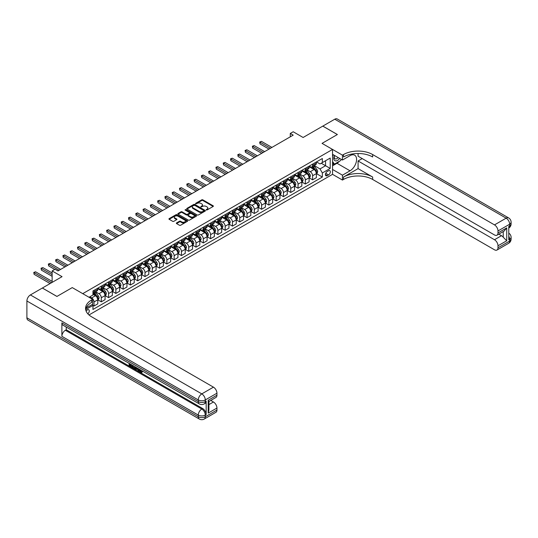 <?xml version="1.0" encoding="UTF-8"?>
<svg xmlns="http://www.w3.org/2000/svg" width="538" height="538" viewBox="0 0 538 538"><rect width="100%" height="100%" fill="white"/><g stroke="black" fill="none" stroke-linecap="round" stroke-linejoin="round"><path stroke-width="0.81" d="M206.262 209.975L207.063 209.975L213.149 206.464A0.807 0.464 0 0 0 213.384 206.135A0.807 0.464 0 0 0 213.149 205.805L202.846 199.86A0.807 0.464 0 0 0 201.703 199.86L195.624 203.371L195.624 203.828L197.211 203.377A2.589 1.493 0 0 1 200.869 203.377L201.73 203.868A2.589 1.493 0 0 1 202.49 204.931A2.589 1.493 0 0 1 201.73 205.987L200.943 206.901L202.53 206.451A2.589 1.493 0 0 1 206.195 206.451L207.049 206.942A2.589 1.493 0 0 1 207.809 208.004A2.589 1.493 0 0 1 207.049 209.06L206.262 209.975L206.262 209.511M87.869 313.856A2.636 1.52 120 0 0 89.207 311.563A2.636 1.52 120 0 0 88.73 309.747A2.636 1.52 120 0 0 87.412 309.875A2.636 1.52 120 0 0 86.147 311.179M176.578 222.92A0.807 0.464 0 0 0 176.343 223.25A0.807 0.464 0 0 0 176.578 223.579L179.47 225.247A0.807 0.464 0 0 0 180.613 225.247L187.365 221.347A0.807 0.464 0 0 0 187.607 221.017A0.807 0.464 0 0 0 187.365 220.688L177.069 214.743A0.807 0.464 0 0 0 175.926 214.743L169.174 218.636A0.807 0.464 0 0 0 168.932 218.973A0.807 0.464 0 0 0 169.174 219.302L172.664 221.313A0.807 0.464 0 0 0 173.808 221.313L176.693 219.645A0.807 0.464 0 0 0 176.935 219.316A0.807 0.464 0 0 0 176.693 218.986L174.964 217.984A2.165 1.251 0 0 1 174.332 217.103A2.165 1.251 0 0 1 175.664 215.946A2.165 1.251 0 0 1 178.024 216.222L184.81 220.136A2.165 1.251 0 0 1 185.442 221.017A2.165 1.251 0 0 1 184.104 222.174A2.165 1.251 0 0 1 181.743 221.898L180.613 221.246A0.807 0.464 0 0 0 179.47 221.246L176.578 222.92L176.578 223.579M358.079 153.485L358.079 156.202L494.496 234.958A4.95 2.858 -120 0 0 496.971 235.2L504.119 231.071L506.735 227.89L506.735 240.748L497.993 245.792L497.993 247.783L509.654 241.051L509.654 239.363L508.78 239.867L508.78 226.404L509.654 225.899L509.654 224.218L497.993 230.95A4.95 2.858 -120 0 0 494.496 224.891L506.15 218.159L334.764 119.207L322.813 126.107L337.387 134.52L322.054 143.377L337.36 134.54L322.78 126.127L303.109 137.486L293.197 131.763L290.285 133.444L293.197 135.132L57.97 270.937L55.058 269.256L52.139 270.937L52.139 282.376M26.9 317.817L198.293 416.768A4.95 2.858 120 0 0 199.316 419.035L27.922 320.083A4.95 2.858 -60 0 1 26.9 317.817L26.9 300.991A4.95 2.858 -60 0 1 30.397 294.932L42.347 288.032L56.92 296.445L72.253 287.595L56.954 296.431L42.381 288.018L62.052 276.66L52.139 270.937M86.154 308.012L92.657 304.252L92.657 299.377L72.253 287.595L82.751 293.654L332.545 149.436L332.545 174.339L342.457 180.062L343.506 179.457A20.612 11.897 180 0 1 372.652 179.457L494.496 249.8A4.95 2.858 -120 0 0 496.971 250.042A4.95 2.858 -120 0 0 497.993 247.783M343.506 154.547A20.612 11.897 180 0 1 372.652 154.547L372.652 156.975A20.612 11.897 180 0 0 343.506 156.975L343.506 154.547L342.457 155.152L322.054 143.377L332.545 149.436M197.264 214.971A0.807 0.464 0 0 0 198.414 214.971L205.166 211.071A0.807 0.464 0 0 0 205.402 210.741A0.807 0.464 0 0 0 205.166 210.412L194.864 204.467A0.807 0.464 0 0 0 193.72 204.467L186.968 208.367A0.807 0.464 0 0 0 186.733 208.697A0.807 0.464 0 0 0 186.968 209.026L197.264 214.971M185.22 210.096L196.256 216.215L189.511 220.109A0.807 0.464 0 0 1 188.367 220.109L178.071 214.164L180.956 212.503L180.956 211.831L178.071 213.499A0.807 0.464 0 0 0 177.829 213.835A0.807 0.464 0 0 0 178.071 214.164L178.071 213.499M180.956 212.503A0.807 0.464 0 0 1 182.106 212.503L182.106 211.831A0.807 0.464 0 0 0 180.956 211.831M182.106 211.831L186.282 214.245A0.807 0.464 0 0 0 187.426 214.245L189.342 213.135A0.807 0.464 0 0 0 189.578 212.806A0.807 0.464 0 0 0 189.342 212.476L184.991 209.968L185.792 209.504L196.262 215.55A0.807 0.464 0 0 1 196.504 215.879A0.807 0.464 0 0 1 196.262 216.209L196.262 215.55M328.523 170.741L327.245 171.481A2.555 1.473 120 0 0 325.571 173.734A2.555 1.473 120 0 0 325.967 175.778A2.555 1.473 120 0 0 327.245 175.65L328.523 174.911A2.555 1.473 120 0 0 330.197 172.658A2.555 1.473 120 0 0 329.801 170.613A2.555 1.473 120 0 0 328.523 170.741M88.992 314.959L332.545 174.339M316.485 161.904L320.016 163.942L322.343 162.59L322.343 158.522L92.953 290.964L92.953 295.032L89.046 297.285M322.343 162.59L330.218 158.051L330.218 168.414L322.343 172.96L320.016 168.919L314.219 165.576M316.485 173.653L322.343 177.036L322.343 172.96M322.343 177.036L92.953 309.471L92.953 305.402L85.683 309.599M290.285 133.444L290.285 136.813M321.24 163.236L325.551 165.724L325.551 160.741L330.218 158.051M320.016 168.919L325.551 165.724L330.218 168.414M92.953 305.436L94.002 306.041L94.002 301.966A3.295 1.903 -120 0 0 91.668 297.931L89.799 296.848M94.002 306.041L97.788 303.849L97.788 299.78A3.295 1.903 -120 0 0 95.455 295.739L92.953 294.293M97.876 299.861L101.285 301.831L101.285 297.763A3.295 1.903 -120 0 0 98.952 293.721L95.609 291.791M101.285 301.831L105.078 299.646L105.078 295.57A3.295 1.903 -120 0 0 102.745 291.535L97.788 288.671M105.166 295.658L108.575 297.628L108.575 293.553A3.295 1.903 -120 0 0 106.242 289.511L102.892 287.581M108.575 297.628L112.361 295.436L112.361 291.367A3.295 1.903 -120 0 0 110.028 287.326L105.078 284.467M112.449 291.448L115.858 293.418L115.858 289.343A3.295 1.903 -120 0 0 113.531 285.308L110.182 283.371M115.858 293.418L119.651 291.233L119.651 287.157A3.295 1.903 -120 0 0 117.318 283.123L112.361 280.258M119.739 287.245L123.148 289.209L123.148 285.14A3.295 1.903 -120 0 0 120.815 281.098L117.466 279.168M123.148 289.209L126.934 287.023L126.934 282.948A3.295 1.903 -120 0 0 124.608 278.913L119.651 276.055M127.022 283.035L130.431 285.005L130.431 280.93A3.295 1.903 -120 0 0 128.105 276.895L124.755 274.958M130.431 285.005L134.224 282.813L134.224 278.745A3.295 1.903 -120 0 0 131.891 274.703L126.934 271.845M134.312 278.825L137.721 280.796L137.721 276.727A3.295 1.903 -120 0 0 135.388 272.685L132.039 270.755M137.721 280.796L141.507 278.61L141.507 274.535A3.295 1.903 -120 0 0 139.181 270.5L134.224 267.635M141.595 274.622L145.011 276.593L145.011 272.517A3.295 1.903 -120 0 0 142.678 268.475L139.329 266.545M145.011 276.593L148.797 274.4L148.797 270.332A3.295 1.903 -120 0 0 146.464 266.29L141.507 263.432M148.885 270.412L152.294 272.383L152.294 268.307A3.295 1.903 -120 0 0 149.961 264.272L146.618 262.336M152.294 272.383L156.087 270.197L156.087 266.122A3.295 1.903 -120 0 0 153.754 262.087L148.797 259.222M156.175 266.209L159.584 268.173L159.584 264.104A3.295 1.903 -120 0 0 157.251 260.062L153.902 258.132M159.584 268.173L163.37 265.987L163.37 261.919A3.295 1.903 -120 0 0 161.037 257.877L156.087 255.019M163.458 261.999L166.867 263.97L166.867 259.894A3.295 1.903 -120 0 0 164.541 255.859L161.192 253.923M166.867 263.97L170.66 261.777L170.66 257.709A3.295 1.903 -120 0 0 168.327 253.667L163.37 250.809M170.748 257.789L174.157 259.76L174.157 255.691A3.295 1.903 -120 0 0 171.824 251.649L168.475 249.719M174.157 259.76L177.944 257.574L177.944 253.499A3.295 1.903 -120 0 0 175.617 249.464L170.66 246.599M178.031 253.586L181.441 255.557L181.441 251.481A3.295 1.903 -120 0 0 179.114 247.44L175.765 245.51M181.441 255.557L185.233 253.364L185.233 249.296A3.295 1.903 -120 0 0 182.9 245.254L177.944 242.396M185.321 249.376L188.73 251.347L188.73 247.272A3.295 1.903 -120 0 0 186.397 243.237L183.048 241.3M188.73 251.347L192.517 249.161L192.517 245.086A3.295 1.903 -120 0 0 190.19 241.051L185.233 238.186M192.604 245.173L196.02 247.137L196.02 243.068A3.295 1.903 -120 0 0 193.687 239.027L190.338 237.097M196.02 247.137L199.806 244.951L199.806 240.883A3.295 1.903 -120 0 0 197.473 236.841L192.517 233.983M199.894 240.963L203.303 242.934L203.303 238.859A3.295 1.903 -120 0 0 200.97 234.824L197.628 232.887M203.303 242.934L207.096 240.748L207.096 236.673A3.295 1.903 -120 0 0 204.763 232.631L199.806 229.773M207.184 236.754L210.593 238.724L210.593 234.655A3.295 1.903 -120 0 0 208.26 230.614L204.911 228.684M210.593 238.724L214.38 236.538L214.38 232.463A3.295 1.903 -120 0 0 212.046 228.428L207.096 225.563M214.467 232.55L217.877 234.521L217.877 230.446A3.295 1.903 -120 0 0 215.55 226.404L212.201 224.474M217.877 234.521L221.669 232.329L221.669 228.26A3.295 1.903 -120 0 0 219.336 224.218L214.38 221.36M221.757 228.341L225.166 230.311L225.166 226.236A3.295 1.903 -120 0 0 222.833 222.201L219.484 220.264M225.166 230.311L228.953 228.125L228.953 224.05A3.295 1.903 -120 0 0 226.626 220.015L221.669 217.15M229.04 224.138L232.45 226.101L232.45 222.033A3.295 1.903 -120 0 0 230.123 217.991L226.774 216.061M232.45 226.101L236.243 223.916L236.243 219.847A3.295 1.903 -120 0 0 233.909 215.805L228.953 212.947M236.33 219.928L239.74 221.898L239.74 217.823A3.295 1.903 -120 0 0 237.406 213.788L234.057 211.851M239.74 221.898L243.526 219.712L243.526 215.637A3.295 1.903 -120 0 0 241.199 211.595L236.243 208.737M243.613 215.718L247.029 217.688L247.029 213.62A3.295 1.903 -120 0 0 244.696 209.578L241.347 207.648M247.029 217.688L250.816 215.503L250.816 211.427A3.295 1.903 -120 0 0 248.482 207.392L243.526 204.527M250.903 211.515L254.313 213.485L254.313 209.41A3.295 1.903 -120 0 0 251.979 205.375L248.637 203.438M254.313 213.485L258.106 211.293L258.106 207.224A3.295 1.903 -120 0 0 255.772 203.182L250.816 200.324M258.193 207.305L261.603 209.275L261.603 205.2A3.295 1.903 -120 0 0 259.269 201.165L255.92 199.228M261.603 209.275L265.389 207.09L265.389 203.014A3.295 1.903 -120 0 0 263.055 198.979L258.106 196.114M265.476 203.102L268.886 205.065L268.886 200.997A3.295 1.903 -120 0 0 266.559 196.955L263.21 195.025M268.886 205.065L272.679 202.88L272.679 198.811A3.295 1.903 -120 0 0 270.345 194.769L265.389 191.911M272.766 198.892L276.176 200.862L276.176 196.787A3.295 1.903 -120 0 0 273.842 192.752L270.493 190.815M276.176 200.862L279.962 198.677L279.962 194.601A3.295 1.903 -120 0 0 277.635 190.56L272.679 187.701M280.049 194.689L283.459 196.652L283.459 192.584A3.295 1.903 -120 0 0 281.132 188.542L277.783 186.612M283.459 196.652L287.252 194.467L287.252 190.391A3.295 1.903 -120 0 0 284.918 186.356L279.962 183.492M287.339 190.479L290.749 192.449L290.749 188.374A3.295 1.903 -120 0 0 288.415 184.339L285.066 182.402M290.749 192.449L294.535 190.257L294.535 186.188A3.295 1.903 -120 0 0 292.208 182.147L287.252 179.288M294.622 186.269L298.039 188.239L298.039 184.171A3.295 1.903 -120 0 0 295.705 180.129L292.356 178.192M298.039 188.239L301.825 186.054L301.825 181.979A3.295 1.903 -120 0 0 299.491 177.944L294.535 175.079M301.912 182.066L305.322 184.03L305.322 179.961A3.295 1.903 -120 0 0 302.988 175.919L299.646 173.989M305.322 184.03L309.115 181.844L309.115 177.775A3.295 1.903 -120 0 0 306.781 173.734L301.825 170.876M309.202 177.856L312.612 179.826L312.612 175.751A3.295 1.903 -120 0 0 310.278 171.716L306.929 169.779M312.612 179.826L316.398 177.641L316.398 173.566A3.295 1.903 -120 0 0 314.064 169.524L309.115 166.666M309.202 166.107L310.278 166.733A3.295 1.903 -120 0 0 311.926 166.894A3.295 1.903 -120 0 0 312.612 165.388L312.612 164.144M301.912 170.317L302.988 170.943A3.295 1.903 -120 0 0 304.642 171.104A3.295 1.903 -120 0 0 305.322 169.591L305.322 168.347M294.622 174.527L295.705 175.146A3.295 1.903 -120 0 0 297.353 175.314A3.295 1.903 -120 0 0 298.039 173.801L298.039 172.557M287.339 178.73L288.415 179.356A3.295 1.903 -120 0 0 290.063 179.517A3.295 1.903 -120 0 0 290.749 178.011L290.749 176.76M280.049 182.94L281.132 183.559A3.295 1.903 -120 0 0 282.78 183.727A3.295 1.903 -120 0 0 283.459 182.214L283.459 180.97M272.766 187.143L273.842 187.769A3.295 1.903 -120 0 0 275.49 187.93A3.295 1.903 -120 0 0 276.176 186.424L276.176 185.18M265.476 191.353L266.559 191.979A3.295 1.903 -120 0 0 268.206 192.14A3.295 1.903 -120 0 0 268.886 190.627L268.886 189.383M258.193 195.563L259.269 196.182A3.295 1.903 -120 0 0 260.917 196.343A3.295 1.903 -120 0 0 261.603 194.837L261.603 193.593M250.903 199.766L251.979 200.392A3.295 1.903 -120 0 0 253.633 200.553A3.295 1.903 -120 0 0 254.313 199.047L254.313 197.796M243.613 203.976L244.696 204.595A3.295 1.903 -120 0 0 246.343 204.763A3.295 1.903 -120 0 0 247.029 203.25L247.029 202.006M236.33 208.179L237.406 208.805A3.295 1.903 -120 0 0 239.054 208.966A3.295 1.903 -120 0 0 239.74 207.46L239.74 206.215M229.04 212.389L230.123 213.014A3.295 1.903 -120 0 0 231.77 213.176A3.295 1.903 -120 0 0 232.45 211.663L232.45 210.419M221.757 216.599L222.833 217.218A3.295 1.903 -120 0 0 224.481 217.379A3.295 1.903 -120 0 0 225.166 215.873L225.166 214.628M214.467 220.802L215.55 221.427A3.295 1.903 -120 0 0 217.197 221.589A3.295 1.903 -120 0 0 217.877 220.082L217.877 218.831M207.184 225.012L208.26 225.63A3.295 1.903 -120 0 0 209.907 225.799A3.295 1.903 -120 0 0 210.593 224.285L210.593 223.041M199.894 229.215L200.97 229.84A3.295 1.903 -120 0 0 202.624 230.002A3.295 1.903 -120 0 0 203.303 228.495L203.303 227.251M192.604 233.425L193.687 234.05A3.295 1.903 -120 0 0 195.334 234.212A3.295 1.903 -120 0 0 196.02 232.698L196.02 231.454M185.321 237.635L186.397 238.253A3.295 1.903 -120 0 0 188.044 238.415A3.295 1.903 -120 0 0 188.73 236.908L188.73 235.664M178.031 241.838L179.114 242.463A3.295 1.903 -120 0 0 180.761 242.625A3.295 1.903 -120 0 0 181.441 241.118L181.441 239.867M170.748 246.048L171.824 246.666A3.295 1.903 -120 0 0 173.471 246.834A3.295 1.903 -120 0 0 174.157 245.321L174.157 244.077M163.458 250.251L164.541 250.876A3.295 1.903 -120 0 0 166.188 251.038A3.295 1.903 -120 0 0 166.867 249.531L166.867 248.287M156.175 254.461L157.251 255.086A3.295 1.903 -120 0 0 158.898 255.247A3.295 1.903 -120 0 0 159.584 253.734L159.584 252.49M148.885 258.67L149.961 259.289A3.295 1.903 -120 0 0 151.615 259.45A3.295 1.903 -120 0 0 152.294 257.944L152.294 256.7M141.595 262.874L142.678 263.499A3.295 1.903 -120 0 0 144.325 263.66A3.295 1.903 -120 0 0 145.011 262.154L145.011 260.903M134.312 267.083L135.388 267.702A3.295 1.903 -120 0 0 137.035 267.87A3.295 1.903 -120 0 0 137.721 266.357L137.721 265.113M127.022 271.286L128.105 271.912A3.295 1.903 -120 0 0 129.752 272.073A3.295 1.903 -120 0 0 130.431 270.567L130.431 269.323M119.739 275.496L120.815 276.122A3.295 1.903 -120 0 0 122.462 276.283A3.295 1.903 -120 0 0 123.148 274.77L123.148 273.526M112.449 279.706L113.531 280.325A3.295 1.903 -120 0 0 115.179 280.486A3.295 1.903 -120 0 0 115.858 278.98L115.858 277.736M105.166 283.909L106.242 284.535A3.295 1.903 -120 0 0 107.889 284.696A3.295 1.903 -120 0 0 108.575 283.183L108.575 281.939M97.876 288.119L98.952 288.738A3.295 1.903 -120 0 0 100.606 288.906A3.295 1.903 -120 0 0 101.285 287.393L101.285 286.149M311.926 166.894L315.719 164.709A3.295 1.903 -120 0 0 316.398 163.202L316.398 161.951M304.642 171.104L308.429 168.919A3.295 1.903 -120 0 0 309.115 167.405L309.115 166.161M297.353 175.314L301.139 173.122A3.295 1.903 -120 0 0 301.825 171.615L301.825 170.371M290.063 179.517L293.856 177.332A3.295 1.903 -120 0 0 294.535 175.818L294.535 174.574M282.78 183.727L286.566 181.535A3.295 1.903 -120 0 0 287.252 180.028L287.252 178.784M275.49 187.93L279.283 185.744A3.295 1.903 -120 0 0 279.962 184.231L279.962 182.987M268.206 192.14L271.993 189.954A3.295 1.903 -120 0 0 272.679 188.441L272.679 187.197M260.917 196.343L264.709 194.157A3.295 1.903 -120 0 0 265.389 192.651L265.389 191.407M253.633 200.553L257.42 198.367A3.295 1.903 -120 0 0 258.106 196.854L258.106 195.61M246.343 204.763L250.13 202.57A3.295 1.903 -120 0 0 250.816 201.064L250.816 199.82M239.054 208.966L242.846 206.78A3.295 1.903 -120 0 0 243.526 205.267L243.526 204.023M231.77 213.176L235.557 210.99A3.295 1.903 -120 0 0 236.243 209.477L236.243 208.233M224.481 217.379L228.273 215.193A3.295 1.903 -120 0 0 228.953 213.687L228.953 212.436M217.197 221.589L220.984 219.403A3.295 1.903 -120 0 0 221.669 217.89L221.669 216.646M209.907 225.799L213.7 223.606A3.295 1.903 -120 0 0 214.38 222.1L214.38 220.856M202.624 230.002L206.41 227.816A3.295 1.903 -120 0 0 207.096 226.303L207.096 225.059M195.334 234.212L199.121 232.026A3.295 1.903 -120 0 0 199.806 230.513L199.806 229.269M188.044 238.415L191.837 236.229A3.295 1.903 -120 0 0 192.517 234.723L192.517 233.472M180.761 242.625L184.547 240.439A3.295 1.903 -120 0 0 185.233 238.926L185.233 237.682M173.471 246.834L177.264 244.642A3.295 1.903 -120 0 0 177.944 243.136L177.944 241.892M166.188 251.038L169.974 248.852A3.295 1.903 -120 0 0 170.66 247.339L170.66 246.095M158.898 255.247L162.691 253.062A3.295 1.903 -120 0 0 163.37 251.549L163.37 250.304M151.615 259.45L155.401 257.265A3.295 1.903 -120 0 0 156.087 255.758L156.087 254.508M144.325 263.66L148.111 261.475A3.295 1.903 -120 0 0 148.797 259.962L148.797 258.717M137.035 267.87L140.828 265.678A3.295 1.903 -120 0 0 141.507 264.171L141.507 262.927M129.752 272.073L133.538 269.888A3.295 1.903 -120 0 0 134.224 268.375L134.224 267.13M122.462 276.283L126.255 274.091A3.295 1.903 -120 0 0 126.934 272.584L126.934 271.34M115.179 280.486L118.965 278.301A3.295 1.903 -120 0 0 119.651 276.794L119.651 275.543M107.889 284.696L111.682 282.511A3.295 1.903 -120 0 0 112.361 280.997L112.361 279.753M100.606 288.906L104.392 286.714A3.295 1.903 -120 0 0 105.078 285.207L105.078 283.963M92.953 293.244A3.295 1.903 -120 0 0 93.316 293.109L97.102 290.923A3.295 1.903 -120 0 0 97.788 289.41L97.788 288.166M93.316 293.109A3.295 1.903 -120 0 0 94.002 291.603L94.002 290.359M92.381 304.414L92.953 305.402M206.491 210.055L207.049 209.733A2.589 1.493 0 0 0 207.809 208.677L207.809 208.004M202.49 204.931L202.49 205.603A2.589 1.493 0 0 1 201.73 206.659L201.172 206.982M213.149 205.805L213.149 206.464L202.846 200.533A0.807 0.464 0 0 0 201.703 200.533L195.845 203.909M205.153 211.078L194.864 205.139A0.807 0.464 0 0 0 193.72 205.139L186.975 209.033M203.734 210.977L203.734 210.513L194.689 205.294L193.061 205.772A2.589 1.493 0 0 0 192.301 206.827A2.589 1.493 0 0 0 193.061 207.883L199.242 211.454A2.589 1.493 0 0 0 202.9 211.454L203.734 210.977L203.734 211.649L203.895 210.741M192.301 206.827L192.301 207.5A2.589 1.493 0 0 0 193.061 208.556L193.061 207.883M203.734 211.649L202.9 212.127A2.589 1.493 0 0 1 199.242 212.127L193.061 208.556M182.106 212.503L186.282 214.918A0.807 0.464 0 0 0 187.426 214.918L189.342 213.815A0.807 0.464 0 0 0 189.578 213.478L189.578 212.806M190.613 216.747A2.165 1.251 0 0 0 192.974 217.016A2.165 1.251 0 0 0 194.312 215.866A2.165 1.251 0 0 0 193.673 214.978L191.286 213.599A0.807 0.464 0 0 0 190.143 213.599L188.226 214.709A0.807 0.464 0 0 0 187.991 215.039A0.807 0.464 0 0 0 188.226 215.368L190.613 216.747L190.613 217.419A2.165 1.251 0 0 0 192.974 217.695A2.165 1.251 0 0 0 194.312 216.538L194.312 215.866M187.991 215.039L187.991 215.711A0.807 0.464 0 0 0 188.226 216.041L188.226 215.368M190.613 217.419L188.226 216.041M185.442 221.017L185.442 221.69A2.165 1.251 0 0 1 184.104 222.846A2.165 1.251 0 0 1 181.743 222.577L180.613 221.925A0.807 0.464 0 0 0 179.47 221.925L176.592 223.586M174.332 217.103L174.332 217.776A2.165 1.251 0 0 0 174.964 218.657L174.964 217.984M176.693 218.986L176.693 219.645L174.964 218.657M187.365 220.688L187.365 221.347L177.069 215.415A0.807 0.464 0 0 0 175.926 215.415L169.181 219.309L169.174 218.636M316.398 173.7L317.097 173.297L317.682 171.615A2.186 1.264 -120 0 0 316.983 169.752L314.602 166.572A6.308 3.638 -120 0 0 313.916 165.751M311.542 168.071A6.308 3.638 -120 0 0 310.251 166.719M315.799 172.113L316.499 171.709A2.186 1.264 -120 0 0 315.873 170.391L313.493 167.21A6.308 3.638 -120 0 0 312.807 166.39M312.222 166.726A5.232 3.02 60 0 1 313.076 167.701L315.093 170.398M271.919 147.412L261.455 141.373L259.995 142.214L259.995 143.895L269.007 149.1M312.107 166.793A6.308 3.638 60 0 1 312.793 167.614L314.38 169.732M259.995 143.895L259.679 142.032L270.459 148.253M259.679 142.032L261.455 141.373M309.115 177.91L309.814 177.506L310.392 175.818A2.186 1.264 -120 0 0 309.7 173.962L307.312 170.781A6.308 3.638 -120 0 0 306.626 169.954M304.259 172.274A6.308 3.638 -120 0 0 302.968 170.929M308.516 176.316L309.216 175.913A2.186 1.264 -120 0 0 308.59 174.601L306.209 171.42A6.308 3.638 -120 0 0 305.517 170.593M304.932 170.936A5.232 3.02 60 0 1 305.792 171.911L307.81 174.601M264.629 151.622L254.165 145.583L252.712 146.423L252.712 148.105L261.717 153.303M304.817 170.997A6.308 3.638 60 0 1 305.51 171.824L307.09 173.935M252.712 148.105L252.389 146.235L263.176 152.462M252.389 146.235L254.165 145.583M301.825 182.113L302.524 181.709L303.109 180.028A2.186 1.264 -120 0 0 302.41 178.165L300.029 174.984A6.308 3.638 -120 0 0 299.343 174.164M296.969 176.484A6.308 3.638 -120 0 0 295.678 175.132M301.226 180.526L301.926 180.122A2.186 1.264 -120 0 0 301.3 178.804L298.92 175.63A6.308 3.638 -120 0 0 298.234 174.803M297.649 175.139A5.232 3.02 60 0 1 298.503 176.121L300.52 178.811M257.346 155.825L246.881 149.786L245.422 150.627L245.422 152.315L254.427 157.513M297.534 175.206A6.308 3.638 60 0 1 298.22 176.034L299.807 178.145M245.422 152.315L245.106 150.445L255.886 156.672M245.106 150.445L246.881 149.786M294.535 186.323L295.241 185.919L295.819 184.231A2.186 1.264 -120 0 0 295.12 182.375L292.739 179.194A6.308 3.638 -120 0 0 292.053 178.367M289.686 180.694A6.308 3.638 -120 0 0 288.395 179.342M293.943 184.729L294.642 184.326A2.186 1.264 -120 0 0 294.017 183.014L291.636 179.833A6.308 3.638 -120 0 0 290.944 179.013M290.359 179.349A5.232 3.02 60 0 1 291.219 180.324L293.237 183.014M250.056 160.035L239.592 153.996L238.139 154.836L238.139 156.518L247.144 161.716M290.244 179.416A6.308 3.638 60 0 1 290.937 180.237L292.517 182.355M238.139 156.518L237.816 154.648L248.603 160.875M237.816 154.648L239.592 153.996M287.252 190.526L287.951 190.122L288.536 188.441A2.186 1.264 -120 0 0 287.837 186.578L285.456 183.404A6.308 3.638 -120 0 0 284.763 182.577M282.396 184.897A6.308 3.638 -120 0 0 281.105 183.545M286.653 188.939L287.353 188.535A2.186 1.264 -120 0 0 286.727 187.224L284.346 184.043A6.308 3.638 -120 0 0 283.661 183.216M283.069 183.559A5.232 3.02 60 0 1 283.929 184.534L285.947 187.224M242.773 164.245L232.308 158.199L230.849 159.04L230.849 160.727L239.854 165.926M282.961 183.619A6.308 3.638 60 0 1 283.647 184.447L285.227 186.558M230.849 160.727L230.526 158.858L241.313 165.085M230.526 158.858L232.308 158.199M334.421 155.395A5.36 3.093 120 0 0 334.791 160.613A5.36 3.093 120 0 0 339.458 158.723A5.36 3.093 120 0 0 339.68 158.434M332.545 156.363L333.197 154.688M341.179 159.295L340.709 160.506L334.414 164.144L332.545 161.487M332.545 163.061L334.414 164.144M334.596 155.495A3.672 2.118 120 0 0 335.039 158.811A3.672 2.118 120 0 0 338.12 157.533M332.545 169.457L342.457 175.18L350.036 170.808A9.274 5.353 120 0 0 356.095 162.631A9.274 5.353 120 0 0 354.676 155.2A9.274 5.353 120 0 0 350.036 155.657L342.457 160.035L342.457 155.152M342.457 175.18L342.457 180.062M358.079 168.616L343.506 177.036A20.612 11.897 180 0 1 372.652 177.036L358.079 168.616L358.079 160.976L362.222 158.589M497.993 245.792A4.95 2.858 -120 0 0 494.496 239.733L501.49 235.698A4.95 2.858 60 0 1 503.238 237.245L503.238 231.582M358.079 160.976L494.496 239.733M334.764 119.207A4.95 2.858 -60 0 1 337.239 118.965L508.625 217.917A4.95 2.858 120 0 0 506.15 218.159A4.95 2.858 60 0 1 509.654 224.218A4.95 2.858 180 0 0 511.1 222.201A4.95 4.95 0 0 0 508.625 217.917M332.545 154.312L342.457 160.035M496.971 235.2A4.95 2.858 -120 0 0 497.993 232.934L506.735 227.89M497.993 230.95L497.993 232.934M372.652 154.547L494.496 224.891M498.8 234.144L501.49 235.698M506.735 240.748L503.238 237.245M339.545 161.178A9.274 5.353 -60 0 1 336.976 163.27L332.545 165.825M332.545 164.749L334.004 163.908M139.443 369.324L141.346 371.946M139.396 369.808L140.479 372.074L141.924 371.361L142.415 371.778L141.541 372.7L140.519 372.565L138.939 369.034M136.585 369.001L135.899 369.841L135.374 369.539L136.255 367.481M138.474 368.765L139.174 371.193L138.703 371.469L137.782 369.693L136.296 368.833L135.899 369.841M130.082 364.623L130.082 365.484L132.146 366.674L132.146 367.138L131.682 367.407L129.127 365.934L129.127 363.365M131.924 364.979L131.454 365.416L129.618 364.354L129.618 365.753L130.082 365.484M61.877 322.867L198.293 401.624A4.95 2.858 120 0 0 199.316 403.89L62.899 325.134A4.95 2.858 -60 0 1 61.877 322.867L61.877 336.331A4.95 2.858 -60 0 1 65.374 330.271L66.248 329.767L202.665 408.524A4.95 2.858 60 0 1 206.162 414.583L206.162 401.119A4.95 2.858 60 0 1 205.139 403.386L204.265 403.89A4.95 2.858 -120 0 0 205.287 401.624L206.162 401.119M66.248 329.767L66.248 327.064M135.186 366.862L135.226 367.414L135.677 367.151L135.206 368.476L133.606 368.523L132.355 367.797L132.355 365.228M92.657 299.377L91.608 299.982A20.612 11.897 0 0 0 85.569 308.395A20.612 11.897 0 0 0 91.608 316.808L213.445 387.152A4.95 2.858 60 0 1 216.949 393.211L205.287 399.942L205.287 401.624A4.95 2.858 0 0 1 198.293 401.624L198.293 399.942L26.9 300.991M208.199 400.245L208.926 401.341L208.926 409.99L208.199 413.103L208.199 400.245L216.949 395.195L216.949 393.211M216.949 395.195A4.95 2.858 60 0 1 215.92 397.461L208.926 401.503M210.755 400.44L213.445 401.994A4.95 2.858 60 0 1 216.949 408.053L208.199 413.103M206.162 414.583L205.287 415.087L205.287 416.768L216.949 410.037L216.949 408.053M216.949 410.037A4.95 2.858 60 0 1 215.92 412.303L204.265 419.035A4.95 2.858 -120 0 0 205.287 416.768A4.95 2.858 0 0 1 198.293 416.768L198.293 415.087L61.877 336.331M91.608 299.982L91.608 302.403A20.612 11.897 0 0 0 85.677 309.606M129.618 365.753L131.682 366.943L132.146 366.674M131.682 366.943L131.682 367.407M129.618 363.648L131.662 364.831M131.454 364.952L131.454 365.416M135.226 367.414L134.742 368.745M132.846 365.517L132.846 367.615L133.565 368.032L134.392 368.221L134.695 366.58M133.316 365.786L133.316 367.346L134.863 367.952M132.846 367.615L133.316 367.346M133.565 368.032L134.036 367.763M137.822 368.389L138.703 371.469M136.719 367.75L136.444 368.449L137.634 369.142L137.358 368.12M137.008 367.918L137.466 368.503M136.444 368.449L136.908 368.18M140.479 372.074L140.943 371.805M141.158 372.155L141.454 371.63L141.951 372.047L142.415 371.778M141.951 372.047L141.541 372.7M279.962 194.736L280.661 194.332L281.246 192.651A2.186 1.264 -120 0 0 280.547 190.788L278.166 187.607A6.308 3.638 -120 0 0 277.48 186.787M275.113 189.107A6.308 3.638 -120 0 0 273.822 187.755M279.37 193.149L280.069 192.745A2.186 1.264 -120 0 0 279.444 191.427L277.057 188.246A6.308 3.638 -120 0 0 276.371 187.426M275.786 187.762A5.232 3.02 60 0 1 276.646 188.737L278.657 191.434M235.483 168.448L225.019 162.409L223.559 163.249L223.559 164.931L232.571 170.136M275.671 187.829A6.308 3.638 60 0 1 276.357 188.65L277.944 190.768M223.559 164.931L223.243 163.068L234.023 169.288M223.243 163.068L225.019 162.409M272.679 198.946L273.378 198.542L273.956 196.854A2.186 1.264 -120 0 0 273.264 194.998L270.883 191.817A6.308 3.638 -120 0 0 270.19 190.99M267.823 193.31A6.308 3.638 -120 0 0 266.532 191.965M272.08 197.352L272.779 196.948A2.186 1.264 -120 0 0 272.154 195.637L269.773 192.456A6.308 3.638 -120 0 0 269.087 191.629M268.496 191.972A5.232 3.02 60 0 1 269.356 192.947L271.374 195.637M228.199 172.658L217.735 166.619L216.276 167.459L216.276 169.14L225.281 174.339M268.388 192.032A6.308 3.638 60 0 1 269.074 192.86L270.654 194.971M216.276 169.14L215.953 167.271L226.74 173.498M215.953 167.271L217.735 166.619M265.389 203.149L266.088 202.745L266.673 201.064A2.186 1.264 -120 0 0 265.974 199.201L263.593 196.02A6.308 3.638 -120 0 0 262.907 195.2M260.533 197.52A6.308 3.638 -120 0 0 259.242 196.168M264.79 201.562L265.49 201.158A2.186 1.264 -120 0 0 264.864 199.84L262.483 196.666A6.308 3.638 -120 0 0 261.798 195.839M261.212 196.175A5.232 3.02 60 0 1 262.067 197.157L264.084 199.847M220.91 176.861L210.445 170.822L208.986 171.662L208.986 173.344L217.998 178.549M261.098 196.242A6.308 3.638 60 0 1 261.784 197.069L263.371 199.181M208.986 173.344L208.67 171.481L219.45 177.708M208.67 171.481L210.445 170.822M258.106 207.359L258.805 206.955L259.383 205.267A2.186 1.264 -120 0 0 258.691 203.411L256.303 200.23A6.308 3.638 -120 0 0 255.617 199.403M253.25 201.73A6.308 3.638 -120 0 0 251.959 200.378M257.507 205.765L258.206 205.361A2.186 1.264 -120 0 0 257.581 204.05L255.2 200.869A6.308 3.638 -120 0 0 254.508 200.049M253.923 200.385A5.232 3.02 60 0 1 254.783 201.36L256.801 204.05M213.62 181.071L203.156 175.032L201.703 175.872L201.703 177.553L210.708 182.752M253.808 200.452A6.308 3.638 60 0 1 254.501 201.273L256.081 203.391M201.703 177.553L201.38 175.684L212.167 181.911M201.38 175.684L203.156 175.032M250.816 211.562L251.515 211.158L252.1 209.477A2.186 1.264 -120 0 0 251.401 207.614L249.02 204.44A6.308 3.638 -120 0 0 248.334 203.613M245.96 205.933A6.308 3.638 -120 0 0 244.669 204.581M250.217 209.975L250.916 209.571A2.186 1.264 -120 0 0 250.291 208.26L247.91 205.079A6.308 3.638 -120 0 0 247.224 204.252M246.639 204.595A5.232 3.02 60 0 1 247.493 205.57L249.511 208.26M206.336 185.28L195.872 179.235L194.413 180.075L194.413 181.763L203.418 186.962M246.525 204.655A6.308 3.638 60 0 1 247.211 205.482L248.798 207.594M194.413 181.763L194.097 179.894L204.877 186.121M194.097 179.894L195.872 179.235M243.526 215.772L244.225 215.368L244.81 213.687A2.186 1.264 -120 0 0 244.111 211.824L241.73 208.643A6.308 3.638 -120 0 0 241.044 207.823M238.677 210.143A6.308 3.638 -120 0 0 237.386 208.791M242.934 214.185L243.633 213.781A2.186 1.264 -120 0 0 243.008 212.463L240.627 209.282A6.308 3.638 -120 0 0 239.935 208.462M239.349 208.798A5.232 3.02 60 0 1 240.21 209.773L242.221 212.47M199.047 189.484L188.582 183.445L187.13 184.285L187.13 185.966L196.135 191.165M239.235 208.865A6.308 3.638 60 0 1 239.928 209.685L241.508 211.804M187.13 185.966L186.807 184.104L197.594 190.324M186.807 184.104L188.582 183.445M236.243 219.981L236.942 219.578L237.527 217.89A2.186 1.264 -120 0 0 236.828 216.034L234.447 212.853A6.308 3.638 -120 0 0 233.754 212.026M231.387 214.346A6.308 3.638 -120 0 0 230.096 213.001M235.644 218.388L236.343 217.984A2.186 1.264 -120 0 0 235.718 216.673L233.337 213.492A6.308 3.638 -120 0 0 232.651 212.665M232.06 213.008A5.232 3.02 60 0 1 232.92 213.983L234.938 216.673M191.763 193.693L181.299 187.654L179.84 188.495L179.84 190.176L188.845 195.375M231.952 213.068A6.308 3.638 60 0 1 232.638 213.895L234.218 216.007M179.84 190.176L179.517 188.307L190.304 194.534M179.517 188.307L181.299 187.654M228.953 224.185L229.652 223.781L230.237 222.1A2.186 1.264 -120 0 0 229.538 220.237L227.157 217.056A6.308 3.638 -120 0 0 226.471 216.236M224.104 218.556A6.308 3.638 -120 0 0 222.813 217.204M228.361 222.597L229.06 222.194A2.186 1.264 -120 0 0 228.435 220.876L226.047 217.695A6.308 3.638 -120 0 0 225.361 216.875M224.776 217.211A5.232 3.02 60 0 1 225.637 218.193L227.648 220.883M184.473 197.897L174.009 191.858L172.55 192.698L172.55 194.379L181.562 199.585M224.662 217.278A6.308 3.638 60 0 1 225.348 218.105L226.935 220.217M172.55 194.379L172.234 192.517L183.014 198.744M172.234 192.517L174.009 191.858M221.669 228.394L222.369 227.991L222.947 226.303A2.186 1.264 -120 0 0 222.255 224.447L219.874 221.266A6.308 3.638 -120 0 0 219.181 220.439M216.814 222.766A6.308 3.638 -120 0 0 215.523 221.414M221.071 226.801L221.77 226.397A2.186 1.264 -120 0 0 221.145 225.086L218.764 221.905A6.308 3.638 -120 0 0 218.078 221.084M217.486 221.421A5.232 3.02 60 0 1 218.347 222.396L220.365 225.086M177.19 202.106L166.726 196.067L165.267 196.908L165.267 198.589L174.272 203.788M217.372 221.488A6.308 3.638 60 0 1 218.065 222.308L219.645 224.42M165.267 198.589L164.944 196.72L175.731 202.947M164.944 196.72L166.726 196.067M214.38 232.598L215.079 232.194L215.664 230.513A2.186 1.264 -120 0 0 214.965 228.65L212.584 225.476A6.308 3.638 -120 0 0 211.898 224.649M209.524 226.969A6.308 3.638 -120 0 0 208.233 225.617M213.781 231.01L214.48 230.607A2.186 1.264 -120 0 0 213.855 229.296L211.474 226.115A6.308 3.638 -120 0 0 210.788 225.287M210.203 225.63A5.232 3.02 60 0 1 211.057 226.606L213.075 229.296M169.9 206.316L159.436 200.27L157.977 201.111L157.977 202.799L166.988 207.998M210.089 225.691A6.308 3.638 60 0 1 210.775 226.518L212.362 228.63M157.977 202.799L157.661 200.93L168.441 207.157M157.661 200.93L159.436 200.27M207.096 236.807L207.796 236.404L208.374 234.723A2.186 1.264 -120 0 0 207.681 232.86L205.294 229.679A6.308 3.638 -120 0 0 204.608 228.858M202.241 231.179A6.308 3.638 -120 0 0 200.95 229.827M206.498 235.22L207.197 234.81A2.186 1.264 -120 0 0 206.572 233.499L204.191 230.318A6.308 3.638 -120 0 0 203.499 229.497M202.913 229.834A5.232 3.02 60 0 1 203.774 230.809L205.792 233.505M162.611 210.519L152.146 204.48L150.694 205.321L150.694 207.002L159.699 212.201M202.799 229.901A6.308 3.638 60 0 1 203.492 230.721L205.072 232.84M150.694 207.002L150.371 205.133L161.158 211.36M150.371 205.133L152.146 204.48M199.806 241.017L200.506 240.607L201.091 238.926A2.186 1.264 -120 0 0 200.392 237.07L198.011 233.889A6.308 3.638 -120 0 0 197.318 233.062M194.951 235.382A6.308 3.638 -120 0 0 193.66 234.03M199.208 239.423L199.907 239.02A2.186 1.264 -120 0 0 199.282 237.709L196.901 234.528A6.308 3.638 -120 0 0 196.215 233.7M195.63 234.043A5.232 3.02 60 0 1 196.484 235.019L198.502 237.709M155.327 214.729L144.863 208.683L143.404 209.531L143.404 211.212L152.409 216.411M195.516 234.104A6.308 3.638 60 0 1 196.202 234.931L197.789 237.043M143.404 211.212L143.081 209.343L153.868 215.57M143.081 209.343L144.863 208.683M192.517 245.22L193.216 244.817L193.801 243.136A2.186 1.264 -120 0 0 193.102 241.273L190.721 238.092A6.308 3.638 -120 0 0 190.035 237.271M187.668 239.592A6.308 3.638 -120 0 0 186.377 238.24M191.925 243.633L192.624 243.23A2.186 1.264 -120 0 0 191.999 241.912L189.618 238.731A6.308 3.638 -120 0 0 188.925 237.91M188.34 238.247A5.232 3.02 60 0 1 189.201 239.228L191.212 241.918M148.037 218.932L137.573 212.893L136.121 213.734L136.121 215.415L145.126 220.62M188.226 238.314A6.308 3.638 60 0 1 188.919 239.141L190.499 241.253M136.121 215.415L135.798 213.552L146.585 219.78M135.798 213.552L137.573 212.893M185.233 249.43L185.933 249.027L186.518 247.339A2.186 1.264 -120 0 0 185.818 245.483L183.438 242.302A6.308 3.638 -120 0 0 182.745 241.475M180.378 243.801A6.308 3.638 -120 0 0 179.087 242.45M184.635 247.836L185.334 247.433A2.186 1.264 -120 0 0 184.709 246.122L182.328 242.941A6.308 3.638 -120 0 0 181.642 242.12M181.05 242.456A5.232 3.02 60 0 1 181.911 243.432L183.929 246.122M140.754 223.142L130.29 217.103L128.831 217.944L128.831 219.625L137.836 224.823M180.943 242.524A6.308 3.638 60 0 1 181.629 243.344L183.209 245.456M128.831 219.625L128.508 217.756L139.295 223.983M128.508 217.756L130.29 217.103M177.944 253.633L178.643 253.23L179.228 251.549A2.186 1.264 -120 0 0 178.529 249.686L176.148 246.512A6.308 3.638 -120 0 0 175.462 245.684M173.095 248.005A6.308 3.638 -120 0 0 171.804 246.653M177.352 252.046L178.051 251.643A2.186 1.264 -120 0 0 177.426 250.325L175.038 247.15A6.308 3.638 -120 0 0 174.352 246.323M173.767 246.66A5.232 3.02 60 0 1 174.628 247.641L176.639 250.331M133.464 227.352L123 221.306L121.541 222.147L121.541 223.835L130.552 229.033M173.653 246.727A6.308 3.638 60 0 1 174.339 247.554L175.926 249.666M121.541 223.835L121.225 221.965L132.005 228.193M121.225 221.965L123 221.306M170.66 257.843L171.36 257.44L171.938 255.758A2.186 1.264 -120 0 0 171.245 253.896L168.865 250.715A6.308 3.638 -120 0 0 168.172 249.894M165.805 252.214A6.308 3.638 -120 0 0 164.514 250.863M170.062 256.256L170.761 255.846A2.186 1.264 -120 0 0 170.136 254.535L167.755 251.354A6.308 3.638 -120 0 0 167.069 250.533M166.477 250.869A5.232 3.02 60 0 1 167.338 251.845L169.356 254.535M126.181 231.555L115.717 225.516L114.258 226.357L114.258 228.038L123.263 233.236M166.363 250.937A6.308 3.638 60 0 1 167.056 251.757L168.636 253.875M114.258 228.038L113.935 226.168L124.722 232.396M113.935 226.168L115.717 225.516M163.37 262.053L164.07 261.643L164.655 259.962A2.186 1.264 -120 0 0 163.956 258.106L161.575 254.925A6.308 3.638 -120 0 0 160.889 254.097M158.515 256.418A6.308 3.638 -120 0 0 157.224 255.066M162.772 260.459L163.471 260.056A2.186 1.264 -120 0 0 162.846 258.744L160.465 255.563A6.308 3.638 -120 0 0 159.779 254.736M159.194 255.079A5.232 3.02 60 0 1 160.048 256.054L162.066 258.744M118.891 235.765L108.427 229.719L106.968 230.567L106.968 232.248L115.979 237.446M159.08 255.14A6.308 3.638 60 0 1 159.766 255.967L161.353 258.079M106.968 232.248L106.652 230.378L117.432 236.606M106.652 230.378L108.427 229.719M156.087 266.256L156.787 265.853L157.365 264.171A2.186 1.264 -120 0 0 156.672 262.309L154.285 259.128A6.308 3.638 -120 0 0 153.599 258.307M151.232 260.627A6.308 3.638 -120 0 0 149.941 259.276M155.489 264.669L156.188 264.266A2.186 1.264 -120 0 0 155.563 262.947L153.182 259.767A6.308 3.638 -120 0 0 152.489 258.946M151.904 259.282A5.232 3.02 60 0 1 152.765 260.264L154.783 262.954M111.601 239.968L101.137 233.929L99.685 234.77L99.685 236.451L108.689 241.656M151.79 259.35A6.308 3.638 60 0 1 152.483 260.177L154.063 262.288M99.685 236.451L99.362 234.588L110.149 240.816M99.362 234.588L101.137 233.929M148.797 270.466L149.497 270.063L150.082 268.375A2.186 1.264 -120 0 0 149.382 266.518L147.002 263.338A6.308 3.638 -120 0 0 146.309 262.51M143.942 264.837A6.308 3.638 -120 0 0 142.651 263.486M148.199 268.872L148.898 268.469A2.186 1.264 -120 0 0 148.273 267.157L145.892 263.976A6.308 3.638 -120 0 0 145.206 263.149M144.621 263.492A5.232 3.02 60 0 1 145.475 264.467L147.493 267.157M104.318 244.178L93.854 238.139L92.395 238.98L92.395 240.661L101.4 245.859M144.507 263.559A6.308 3.638 60 0 1 145.193 264.38L146.78 266.492M92.395 240.661L92.072 238.791L102.859 245.019M92.072 238.791L93.854 238.139M141.507 274.669L142.207 274.266L142.792 272.584A2.186 1.264 -120 0 0 142.093 270.722L139.712 267.547A6.308 3.638 -120 0 0 139.026 266.72M136.659 269.04A6.308 3.638 -120 0 0 135.368 267.689M140.916 273.082L141.615 272.679A2.186 1.264 -120 0 0 140.99 271.36L138.609 268.186A6.308 3.638 -120 0 0 137.916 267.359M137.331 267.695A5.232 3.02 60 0 1 138.192 268.677L140.203 271.367M97.028 248.388L86.564 242.342L85.112 243.183L85.112 244.871L94.116 250.069M137.217 267.763A6.308 3.638 60 0 1 137.91 268.59L139.49 270.701M85.112 244.871L84.789 243.001L95.576 249.228M84.789 243.001L86.564 242.342M134.224 278.879L134.924 278.476L135.509 276.794A2.186 1.264 -120 0 0 134.809 274.931L132.429 271.751A6.308 3.638 -120 0 0 131.736 270.93M129.369 273.25A6.308 3.638 -120 0 0 128.078 271.898M133.626 277.292L134.325 276.882A2.186 1.264 -120 0 0 133.7 275.57L131.319 272.389A6.308 3.638 -120 0 0 130.633 271.569M130.041 271.905A5.232 3.02 60 0 1 130.902 272.88L132.92 275.57M89.745 252.591L79.281 246.552L77.822 247.393L77.822 249.074L86.826 254.272M129.934 271.972A6.308 3.638 60 0 1 130.62 272.793L132.2 274.911M77.822 249.074L77.499 247.204L88.286 253.432M77.499 247.204L79.281 246.552M126.934 283.089L127.634 282.679L128.219 280.997A2.186 1.264 -120 0 0 127.519 279.141L125.139 275.96A6.308 3.638 -120 0 0 124.453 275.133M122.086 277.453A6.308 3.638 -120 0 0 120.794 276.102M126.343 281.495L127.042 281.092A2.186 1.264 -120 0 0 126.417 279.78L124.029 276.599A6.308 3.638 -120 0 0 123.343 275.772M122.758 276.115A5.232 3.02 60 0 1 123.619 277.09L125.63 279.78M82.455 256.801L71.991 250.755L70.532 251.602L70.532 253.284L79.543 258.482M122.644 276.176A6.308 3.638 60 0 1 123.33 277.003L124.917 279.114M70.532 253.284L70.216 251.414L80.996 257.641M70.216 251.414L71.991 250.755M119.651 287.292L120.351 286.889L120.929 285.207A2.186 1.264 -120 0 0 120.236 283.344L117.856 280.163A6.308 3.638 -120 0 0 117.163 279.343M114.796 281.663A6.308 3.638 -120 0 0 113.505 280.311M119.053 285.705L119.752 285.301A2.186 1.264 -120 0 0 119.127 283.983L116.746 280.802A6.308 3.638 -120 0 0 116.053 279.982M115.468 280.318A5.232 3.02 60 0 1 116.329 281.3L118.347 283.99M75.172 261.004L64.708 254.965L63.249 255.806L63.249 257.487L72.253 262.692M115.354 280.385A6.308 3.638 60 0 1 116.047 281.206L117.627 283.324M63.249 257.487L62.926 255.624L73.713 261.845M62.926 255.624L64.708 254.965M112.361 291.502L113.061 291.098L113.646 289.41A2.186 1.264 -120 0 0 112.946 287.554L110.566 284.373A6.308 3.638 -120 0 0 109.88 283.546M107.506 285.873A6.308 3.638 -120 0 0 106.215 284.521M111.763 289.908L112.462 289.505A2.186 1.264 -120 0 0 111.837 288.193L109.456 285.012A6.308 3.638 -120 0 0 108.77 284.185M108.185 284.528A5.232 3.02 60 0 1 109.039 285.503L111.057 288.193M67.882 265.214L57.418 259.175L55.959 260.015L55.959 261.697L64.97 266.895M108.071 284.595A6.308 3.638 60 0 1 108.757 285.416L110.344 287.527M55.959 261.697L55.643 259.827L66.423 266.054M55.643 259.827L57.418 259.175M105.078 295.705L105.778 295.301L106.356 293.62A2.186 1.264 -120 0 0 105.663 291.757L103.276 288.583A6.308 3.638 -120 0 0 102.59 287.756M100.223 290.076A6.308 3.638 -120 0 0 98.931 288.724M104.48 294.118L105.179 293.714A2.186 1.264 -120 0 0 104.554 292.396L102.173 289.222A6.308 3.638 -120 0 0 101.48 288.395M100.895 288.731A5.232 3.02 60 0 1 101.756 289.713L103.773 292.403M60.592 269.424L50.128 263.378L48.676 264.219L48.676 265.906L54.768 269.424M100.781 288.798A6.308 3.638 60 0 1 101.474 289.626L103.054 291.737M48.676 265.906L48.353 264.037L59.14 270.264M48.353 264.037L50.128 263.378M97.788 299.915L98.488 299.511L99.073 297.83A2.186 1.264 -120 0 0 98.373 295.967L95.993 292.786A6.308 3.638 -120 0 0 95.3 291.966M97.19 298.321L97.889 297.918A2.186 1.264 -120 0 0 97.264 296.606L94.883 293.425A6.308 3.638 -120 0 0 94.197 292.605M93.612 292.941A5.232 3.02 60 0 1 94.466 293.916L96.484 296.606M52.139 272.954L42.845 267.588L41.386 268.428L41.386 270.11L52.139 276.324M93.498 293.008A6.308 3.638 60 0 1 94.184 293.829L95.771 295.947M41.386 270.11L41.063 268.24L52.139 274.636M41.063 268.24L42.845 267.588M52.139 281.367L35.555 271.791L34.102 272.638L34.102 274.319L50.101 283.56M34.102 274.319L33.78 272.45L51.561 282.712M33.78 272.45L35.555 271.791M91.668 297.931L95.455 295.739M98.952 293.721L102.745 291.535M106.242 289.511L110.028 287.326M113.531 285.308L117.318 283.123M120.815 281.098L124.608 278.913M128.105 276.895L131.891 274.703M135.388 272.685L139.181 270.5M142.678 268.475L146.464 266.29M149.961 264.272L153.754 262.087M157.251 260.062L161.037 257.877M164.541 255.859L168.327 253.667M171.824 251.649L175.617 249.464M179.114 247.44L182.9 245.254M186.397 243.237L190.19 241.051M193.687 239.027L197.473 236.841M200.97 234.824L204.763 232.631M208.26 230.614L212.046 228.428M215.55 226.404L219.336 224.218M222.833 222.201L226.626 220.015M230.123 217.991L233.909 215.805M237.406 213.788L241.199 211.595M244.696 209.578L248.482 207.392M251.979 205.375L255.772 203.182M259.269 201.165L263.055 198.979M266.559 196.955L270.345 194.769M273.842 192.752L277.635 190.56M281.132 188.542L284.918 186.356M288.415 184.339L292.208 182.147M295.705 180.129L299.491 177.944M302.988 175.919L306.781 173.734M310.278 171.716L314.064 169.524M312.612 165.388L316.398 163.202M312.612 175.751L316.398 173.566M305.322 179.961L309.115 177.775M305.322 169.591L309.115 167.405M298.039 184.171L301.825 181.979M298.039 173.801L301.825 171.615M290.749 188.374L294.535 186.188M290.749 178.011L294.535 175.818M283.459 192.584L287.252 190.391M283.459 182.214L287.252 180.028M276.176 196.787L279.962 194.601M276.176 186.424L279.962 184.231M268.886 200.997L272.679 198.811M268.886 190.627L272.679 188.441M261.603 205.2L265.389 203.014M261.603 194.837L265.389 192.651M254.313 209.41L258.106 207.224M254.313 199.047L258.106 196.854M247.029 213.62L250.816 211.427M247.029 203.25L250.816 201.064M239.74 217.823L243.526 215.637M239.74 207.46L243.526 205.267M232.45 222.033L236.243 219.847M232.45 211.663L236.243 209.477M225.166 226.236L228.953 224.05M225.166 215.873L228.953 213.687M217.877 230.446L221.669 228.26M217.877 220.082L221.669 217.89M210.593 234.655L214.38 232.463M210.593 224.285L214.38 222.1M203.303 238.859L207.096 236.673M203.303 228.495L207.096 226.303M196.02 243.068L199.806 240.883M196.02 232.698L199.806 230.513M188.73 247.272L192.517 245.086M188.73 236.908L192.517 234.723M181.441 251.481L185.233 249.296M181.441 241.118L185.233 238.926M174.157 255.691L177.944 253.499M174.157 245.321L177.944 243.136M166.867 259.894L170.66 257.709M166.867 249.531L170.66 247.339M159.584 264.104L163.37 261.919M159.584 253.734L163.37 251.549M152.294 268.307L156.087 266.122M152.294 257.944L156.087 255.758M145.011 272.517L148.797 270.332M145.011 262.154L148.797 259.962M137.721 276.727L141.507 274.535M137.721 266.357L141.507 264.171M130.431 280.93L134.224 278.745M130.431 270.567L134.224 268.375M123.148 285.14L126.934 282.948M123.148 274.77L126.934 272.584M115.858 289.343L119.651 287.157M115.858 278.98L119.651 276.794M108.575 293.553L112.361 291.367M108.575 283.183L112.361 280.997M101.285 297.763L105.078 295.57M101.285 287.393L105.078 285.207M94.002 301.966L97.788 299.78M94.002 291.603L97.788 289.41M325.732 173.297L328.523 174.911M325.436 174.608L327.245 175.65M207.049 209.733L207.049 209.06M200.943 206.901L200.943 206.437M201.73 206.659L201.73 205.987M195.624 203.828L195.624 203.371M201.703 200.533L201.703 199.86M202.846 200.533L202.846 199.86M186.968 209.026L186.968 208.367M193.72 205.139L193.72 204.467M194.864 205.139L194.864 204.467M205.166 211.071L205.166 210.412M199.242 212.127L199.242 211.454M202.9 212.127L202.9 211.454M186.282 214.918L186.282 214.245M187.426 214.918L187.426 214.245M189.342 213.815L189.342 213.135M185.792 210.176L185.792 209.504M179.47 221.925L179.47 221.246M180.613 221.925L180.613 221.246M181.743 222.577L181.743 221.898M175.926 215.415L175.926 214.743M177.069 215.415L177.069 214.743M316.236 172.483L317.669 171.656M313.493 167.21L314.602 166.572M311.778 168.206L312.793 167.614M315.873 170.391L316.983 169.752M315.705 171.245L316.499 171.709M308.946 176.686L310.379 175.865M306.209 171.42L307.312 170.781M304.488 172.409L305.51 171.824M308.59 174.601L309.7 173.962M308.415 175.455L309.216 175.913M301.663 180.896L303.096 180.069M298.92 175.63L300.029 174.984M297.205 176.619L298.22 176.034M301.3 178.804L302.41 178.165M301.132 179.658L301.926 180.122M294.373 185.106L295.806 184.278M291.636 179.833L292.739 179.194M289.915 180.829L290.937 180.237M294.017 183.014L295.12 182.375M293.842 183.868L294.642 184.326M287.09 189.309L288.516 188.482M284.346 184.043L285.456 183.404M282.632 185.032L283.647 184.447M286.727 187.224L287.837 186.578M286.552 188.071L287.353 188.535M343.506 177.036L343.506 179.457M372.652 177.036L372.652 179.457M508.78 236.189A4.95 2.858 60 0 1 509.654 239.363A4.95 2.858 180 0 0 511.1 237.345A4.95 4.95 0 0 0 508.78 233.149M508.625 243.31A4.95 4.95 0 0 0 511.1 239.027A4.95 2.858 0 0 1 509.654 241.051A4.95 2.858 60 0 1 508.625 243.31L496.971 250.042M509.654 225.899A4.95 2.858 60 0 1 508.78 228.072A4.95 4.95 0 0 0 511.1 223.882A4.95 2.858 0 0 1 509.654 225.899M336.976 163.27L350.036 170.808M30.397 294.932L201.79 393.883L213.445 387.152M65.374 330.271L201.79 409.028L202.665 408.524M208.926 404.61L213.445 401.994M201.79 393.883A4.95 2.858 120 0 0 198.293 399.942A4.95 2.858 180 0 0 205.287 399.942A4.95 2.858 -120 0 0 201.79 393.883M201.79 409.028A4.95 2.858 120 0 0 198.293 415.087A4.95 2.858 180 0 0 205.287 415.087A4.95 2.858 -120 0 0 201.79 409.028M279.8 193.519L281.233 192.691M277.057 188.246L278.166 187.607M275.342 189.241L276.357 188.65M279.444 191.427L280.547 190.788M279.269 192.281L280.069 192.745M272.51 197.722L273.943 196.901M269.773 192.456L270.883 191.817M268.052 193.445L269.074 192.86M272.154 195.637L273.264 194.998M271.979 196.491L272.779 196.948M265.227 201.932L266.66 201.104M262.483 196.666L263.593 196.02M260.769 197.654L261.784 197.069M264.864 199.84L265.974 199.201M264.696 200.694L265.49 201.158M257.937 206.141L259.37 205.314M255.2 200.869L256.303 200.23M253.479 201.864L254.501 201.273M257.581 204.05L258.691 203.411M257.406 204.904L258.206 205.361M250.654 210.345L252.087 209.517M247.91 205.079L249.02 204.44M246.196 206.067L247.211 205.482M250.291 208.26L251.401 207.614M250.123 209.107L250.916 209.571M243.364 214.554L244.797 213.727M240.627 209.282L241.73 208.643M238.906 210.277L239.928 209.685M243.008 212.463L244.111 211.824M242.833 213.317L243.633 213.781M236.081 218.758L237.507 217.937M233.337 213.492L234.447 212.853M231.622 214.48L232.638 213.895M235.718 216.673L236.828 216.034M235.543 217.527L236.343 217.984M228.791 222.967L230.224 222.14M226.047 217.695L227.157 217.056M224.333 218.69L225.348 218.105M228.435 220.876L229.538 220.237M228.26 221.73L229.06 222.194M221.501 227.177L222.934 226.35M218.764 221.905L219.874 221.266M217.043 222.9L218.065 222.308M221.145 225.086L222.255 224.447M220.97 225.94L221.77 226.397M214.218 231.38L215.651 230.553M211.474 226.115L212.584 225.476M209.759 227.103L210.775 226.518M213.855 229.296L214.965 228.65M213.687 230.143L214.48 230.607M206.928 235.59L208.361 234.763M204.191 230.318L205.294 229.679M202.47 231.313L203.492 230.721M206.572 233.499L207.681 232.86M206.397 234.353L207.197 234.81M199.645 239.793L201.077 238.973M196.901 234.528L198.011 233.889M195.186 235.516L196.202 234.931M199.282 237.709L200.392 237.07M199.114 238.563L199.907 239.02M192.355 244.003L193.788 243.176M189.618 238.731L190.721 238.092M187.896 239.726L188.919 239.141M191.999 241.912L193.102 241.273M191.824 242.766L192.624 243.23M185.072 248.213L186.498 247.386M182.328 242.941L183.438 242.302M180.613 243.936L181.629 243.344M184.709 246.122L185.818 245.483M184.534 246.976L185.334 247.433M177.782 252.416L179.215 251.589M175.038 247.15L176.148 246.512M173.323 248.139L174.339 247.554M177.426 250.325L178.529 249.686M177.251 251.179L178.051 251.643M170.492 256.626L171.925 255.799M167.755 251.354L168.865 250.715M166.034 252.349L167.056 251.757M170.136 254.535L171.245 253.896M169.961 255.389L170.761 255.846M163.209 260.829L164.641 260.002M160.465 255.563L161.575 254.925M158.75 256.552L159.766 255.967M162.846 258.744L163.956 258.106M162.678 259.598L163.471 260.056M155.919 265.039L157.352 264.212M153.182 259.767L154.285 259.128M151.46 260.762L152.483 260.177M155.563 262.947L156.672 262.309M155.388 263.802L156.188 264.266M148.636 269.249L150.068 268.422M145.892 263.976L147.002 263.338M144.177 264.972L145.193 264.38M148.273 267.157L149.382 266.518M148.105 268.011L148.898 268.469M141.346 273.452L142.778 272.625M138.609 268.186L139.712 267.547M136.887 269.175L137.91 268.59M140.99 271.36L142.093 270.722M140.815 272.215L141.615 272.679M134.063 277.662L135.489 276.835M131.319 272.389L132.429 271.751M129.604 273.385L130.62 272.793M133.7 275.57L134.809 274.931M133.525 276.424L134.325 276.882M126.773 281.865L128.205 281.038M124.029 276.599L125.139 275.96M122.314 277.588L123.33 277.003M126.417 279.78L127.519 279.141M126.242 280.628L127.042 281.092M119.483 286.075L120.916 285.248M116.746 280.802L117.856 280.163M115.024 281.798L116.047 281.206M119.127 283.983L120.236 283.344M118.952 284.837L119.752 285.301M112.2 290.285L113.632 289.457M109.456 285.012L110.566 284.373M107.741 286.001L108.757 285.416M111.837 288.193L112.946 287.554M111.669 289.047L112.462 289.505M104.91 294.488L106.342 293.661M102.173 289.222L103.276 288.583M100.451 290.211L101.474 289.626M104.554 292.396L105.663 291.757M104.379 293.25L105.179 293.714M97.627 298.698L99.059 297.87M94.883 293.425L95.993 292.786M93.168 294.421L94.184 293.829M97.264 296.606L98.373 295.967M97.096 297.46L97.889 297.918M511.1 237.345L511.1 239.027M511.1 222.201L511.1 223.882M199.316 403.89A4.95 4.95 0 0 0 204.265 403.89M199.316 419.035A4.95 4.95 0 0 0 204.265 419.035"/></g></svg>

